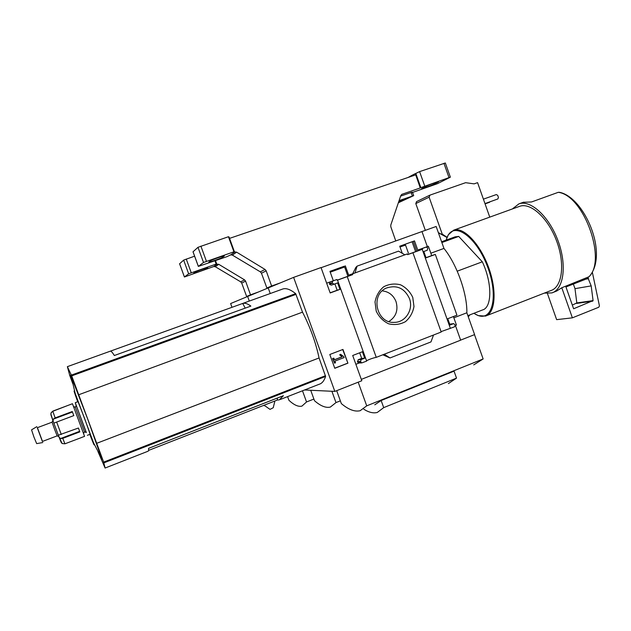 <?xml version="1.0" encoding="UTF-8"?>
<svg xmlns="http://www.w3.org/2000/svg" width="631" height="631" viewBox="0 0 631 631"><rect width="100%" height="100%" fill="white"/><g stroke="black" fill="none" stroke-linecap="round" stroke-linejoin="round"><path stroke-width="0.95" d="M405.575 245.191L403.895 245.617M402.27 253.299L399.731 246.208L413.289 241.342L416.815 251.225L407.634 254.561M329.958 271.369L344.321 266.195L347.933 276.268L337.143 280.188M321.084 267.702L436.155 226.474L443.956 248.425C456.844 264.247 467.35 293.841 466.845 312.787L474.599 334.604L460.63 340.117M231.987 307.313L230.623 303.55L247.636 296.483L249.3 301.074L247.636 296.483L268.214 287.925L270.242 293.525L268.214 287.925L293.62 277.372L334.832 391.409L361.808 380.753L352.705 355.498L362.407 351.743L364.718 358.179L361.153 359.567L360.561 361.942L361.863 362.88L366.643 361.098L337.522 280.148L336.907 279.517L333.334 280.756L329.95 271.354L344.321 266.195M336.907 279.517L332.829 281L332.064 282.806L334.036 284.226L337.632 282.909L339.959 289.377L330.179 292.965L321.029 267.552L293.62 277.372M399.731 246.208L414.496 240.884L417.769 250.073L422.305 248.488L422.565 249.221L416.815 251.225M422.565 249.221L407.665 254.648L407.397 253.907L404.842 254.798M414.496 240.884L413.289 241.342M345.315 265.817L348.683 275.179L352.429 273.878L352.705 274.627L347.933 276.268M352.705 274.627L337.522 280.148M412.769 297.406L413.983 306.485C412.863 312.653 410.016 317.716 405.441 321.668C400.141 324.5 394.549 325.21 388.649 323.813C383.12 321.132 378.986 316.912 376.234 311.17L375.019 301.989C376.179 295.765 379.081 290.694 383.719 286.766C389.059 283.997 394.659 283.335 400.519 284.794C405.985 287.507 410.063 291.711 412.769 297.406M366.524 360.758C369.829 359.11 373.071 357.974 376.257 357.351L347.239 276.615M376.257 357.351L441.203 332.024L412.911 252.731M407.397 253.907L352.429 273.878M333.334 280.756L326.653 283.177M332.868 280.984L326.661 283.193M352.784 273.688L348.683 275.179M355.001 272.939L352.674 273.751L355.829 267.434L357.075 266.132L355.001 272.939M441.061 331.63L454.517 326.826L455.259 325.052L453.681 323.616L450.013 325.004L447.773 318.718L456.947 315.177L435.327 254.427L431.699 255.594L428.37 246.232L417.769 250.073M427.321 246.603L421.965 231.545M334.832 391.409L304.568 389.982M347.918 363.18L342.956 349.44L329.8 354.496L334.777 368.291L347.918 363.18L342.688 349.542M450.4 328.435L422.218 249.348M435.327 254.427L426.075 257.819L423.819 251.501L427.25 250.255L427.802 247.975L426.114 247.1L422.305 248.488M428.37 246.232L426.114 247.1M441.866 242.541L458.705 236.412L455.014 236.885M523.28 202.299L531.602 201.952L558.277 192.313L559.65 192.337C584.495 197.329 609.12 254.506 589.062 276.741M589.046 276.725L561.795 287.752L556.621 291.057L553.032 292.461M455.416 325.478L460.654 340.172L361.311 379.381M455.345 325.509L456.45 325.075L453.405 316.541M453.681 323.616L449.714 324.168L453.397 323.687M433.521 335.022L430.973 341.915L390.037 357.951L384.2 354.251M390.037 357.951L382.82 354.796M355.868 364.276L359.11 363.014M360.561 361.942L357.564 362.099L358.944 363.022M357.564 362.099L358.156 359.749L361.689 358.376L359.678 352.8M426.02 257.677L431.699 255.594M357.075 266.132L398.54 251.138L404.881 254.821M330.131 281.931L329.532 284.265L331.291 285.133L333.965 284.25M330.131 292.816L337.159 290.244L334.887 283.918M358.187 382.181L366.721 405.851L483.141 358.952L473.715 364.892M366.721 405.851L360.167 410.71C354.788 412.004 348.525 409.637 341.355 403.611L336.686 390.676M381.148 400.519L383.703 407.634L456.521 378.119L454.036 371.146L381.148 400.519L374.775 404.81M245.222 308.125L242.706 303.448C244.844 302.777 247.557 303.653 250.862 306.09L114.353 355.513C112.428 352.445 111.111 350.994 110.393 351.151L67.375 366.658L71.705 375.871L103.665 462.113L105.093 468.036L97.9 451.441M264.073 405.236L270.013 409.377L273.239 407.736L274.745 401.655M263.663 405.394L264.263 405.749M282.357 289.156L282.814 288.99C286.151 287.91 290.434 289.463 295.671 293.652L302.509 312.164C310.215 327.095 315.737 342.357 319.065 357.958L325.604 376.439C324.121 380.895 321.952 383.514 319.105 384.287L280.353 399.455M430.855 253.212L443.956 248.425M453.863 317.811L466.845 312.787M474.496 334.643L483.141 358.952M72.77 383.656L69.702 375.342L67.375 366.658M242.407 303.558L110.362 351.159M302.509 312.164L78.701 394.761M319.065 357.958L96.701 443.317M148.522 450.431L277.459 399.999L279.273 399.873L283.406 395.684L148.593 448.341C148.703 450.329 148.451 451.315 147.835 451.307L105.196 467.997M72.123 380.785C70.246 375.161 69.946 373.726 71.216 376.486L87.709 419.063L101.552 458.169C102.19 460.496 101.544 459.321 99.611 454.651M77.692 401.789C73.937 391.236 73.101 388.42 75.176 393.326L93.562 442.836C95.005 447.371 93.751 444.547 89.807 434.38M277.459 399.999L277.23 398.098M544.324 293.115L551.896 292.91C563.751 289.345 567.151 265.154 558.033 240.774C549.073 216.338 530.49 199.546 518.919 203.868L512.348 208.964M486.438 315.713L550.902 290.544C562.134 287.16 565.321 264.263 556.7 241.223C548.236 218.137 530.671 202.22 519.699 206.305L519.289 206.455M475.474 314.293L478.235 315.618L485.507 316.076C495.398 313.236 497.196 290.434 488.41 266.905C479.749 243.337 463.28 226.561 453.673 230.165L448.294 234.803L446.685 238.329M473.834 313.323L477.691 315.311C492.393 321.597 498.671 296.373 487.708 267.158C476.997 237.863 455.424 221.828 448.073 235.395L446.101 240.119M467.863 315.642L482.478 309.971C492.101 307.699 492.417 283.122 482.321 261.802L457.23 271.18M458.705 236.412L482.321 261.802M456.521 378.119L448.396 383.577M383.703 407.634L377.275 412.461C373.339 413.479 368.851 412.406 363.811 409.235M343.721 356.578L340.511 354.259L339.943 354.78L342.144 356.846L334.462 359.812L333.862 358.163L332.884 358.542L334.54 363.14L335.518 362.762L334.927 361.113L344.076 357.58L343.721 356.578M339.943 354.78L340.511 354.259M333.862 358.163L332.592 358.566L334.54 363.14M339.652 354.803L342.144 356.846M341.852 356.87L334.43 359.733M334.745 368.196L347.618 363.196M364.718 358.179L361.689 358.376M339.959 289.377L337.159 290.244M409.44 298.51C413.699 309.387 405.575 322.425 394.438 322.362C376.431 323.798 369.829 294.346 386.724 287.925C396.994 284.747 404.566 288.272 409.44 298.51M382.252 290.867C388.83 291.625 393.421 295.213 396.039 301.634C398.413 310.263 396.016 316.888 388.854 321.526M561.795 287.752L572.38 317.835L556.637 319.649L547.432 293.533M572.38 317.835L598.732 307.258L599.442 305.909L592.343 272.229M591.184 285.898L588.108 278.279L565.944 286.947L573.618 308.764L593.077 300.608L591.184 285.898L574.991 288.659L573.366 284.037M572.325 305.104L576.821 302.927L574.991 288.659M415.616 251.659L412.09 241.776M81.762 437.393L84.578 436.368L72.455 403.73L52.807 411.12L51.174 412.674M78.394 428.031L79.837 431.88L78.425 428.023L58.336 435.216L53.745 422.888L53.114 421.129L53.272 419.165L72.455 412.011L73.788 415.6M79.837 431.88L62.753 438.356L60.481 438.577L59.062 437.125L58.336 435.216M81.785 437.433L64.906 443.814L62.177 443.538L58.959 436.873M53.193 421.374L50.945 414.875L51.079 412.871L52.815 411.286L69.655 404.763M53.84 423.141L73.811 415.592L72.273 411.515L55.142 417.903L53.272 419.165M87.378 435.303L90.154 434.246L84.68 418.661L78.047 401.655L75.255 402.688L76.193 405.607M86.187 432.503L75.255 402.688M86.344 432.574L76.264 405.465M83.623 433.473L84.467 431.754L75.365 407.295L76.28 405.425M54.629 429.411L52.065 422.186L37.276 427.715L42.38 441.455L57.145 435.879L54.629 429.411M42.498 441.408L37.403 427.668M42.774 442.544L36.661 443.617L33.987 437.165L31.55 429.853L36.866 426.635M72.273 411.515L72.455 412.011M489.759 217.127L477.572 182.651L474.126 183.858L465.615 182.69L430.011 195.105L429.112 197.188L442.181 233.959M416.586 201.581L415.797 203.561L425.333 230.347M331.89 391.275L335.984 402.586L330.368 407.066C325.911 408.162 320.619 406.048 314.498 400.724L310.712 390.274M335.984 402.586L340.354 400.843M497.843 198.962L484.979 203.592L497.843 198.962L498.451 197.511L497.678 195.318L496.297 194.577L483.409 199.151M485.089 203.916L489.806 201.865M485.081 203.884L489.64 202.251M280.361 282.877L271.614 286.017L266.195 270.849L265.059 269.453L236.641 252.171L233.92 251.801L203.521 262.472L198.339 266.408L226.86 256.683L230.638 254.9L232.35 255.09L260.335 271.858L261.455 273.215L266.881 287.996L275.447 284.92M400.622 196.115L412.138 192.132L410.986 192.983L410.844 192.573M229.108 237.13L229.566 238.376L415.443 174.961L415.301 173.683L420.262 187.943L401.773 194.38L400.788 195.626L390.794 225.038L390.81 226.766L395.763 240.939M408.659 177.279L408.186 177.437M411.317 175.686L408.62 177.169M415.032 173.77L411.309 175.663L411.53 176.301M415.301 173.683L419.607 171.616L445.336 162.987L450.36 177.137L420.853 187.636L415.797 173.407M234.503 252.006L229.069 237.027L228.446 236.728L197.992 247.313L193.015 251.801M233.92 251.801L228.446 236.728M271.614 286.017L266.881 287.996M222.443 257.338L224.36 255.965C225.251 255.098 211.63 259.862 210.557 260.792L208.798 262.11C207.993 262.93 221.268 258.292 222.443 257.338L222.104 256.407M434.128 184.149L438.498 181.886C439.468 181.089 428.354 185.057 425.822 186.405L421.611 188.614C420.711 189.371 431.549 185.506 434.128 184.149L433.797 183.219M410.986 192.983L437.528 183.653L450.368 177.169M420.262 187.943L420.853 187.636M424.695 185.924L419.607 171.616M302.494 390.794L306.54 401.963L313.891 399.06M306.54 401.963L301.926 406.119C298.376 406.995 294.046 405.055 288.935 400.306L287.594 396.623M258.465 291.979L250.507 294.835L245.593 281.126L244.568 279.872L218.76 264.326L216.157 264.089L188.637 273.775L184.41 276.993L213.696 266.542L215.25 266.708L240.695 281.844L241.712 283.067L246.634 296.46L254.435 293.652M216.796 264.192L215.494 260.619M216.157 264.089L214.958 260.8M194.608 256.178L183.653 260.114L179.614 263.774M250.507 294.835L246.634 296.46M206.14 268.845L207.702 267.725C208.451 267.008 196.044 271.362 195.192 272.119L193.756 273.184C193.086 273.862 205.201 269.618 206.14 268.845L205.872 268.096M398.579 202.117L403.154 199.798L398.958 201.013M398.366 202.756L413.699 195.634L399.092 200.611M588.147 277.451C607.598 262.007 584.33 195.444 558.277 192.313M295.671 293.652L71.406 375.09M296.073 294.346L71.705 375.871M325.478 375.697L103.665 462.113M325.604 376.439L103.926 462.846M360.364 361.405L357.375 361.563M361.153 359.567L358.156 359.749M332.261 283.343L329.532 284.265M332.064 282.806L329.335 283.729M588.628 278.618L585.97 279.107M593.077 300.608L576.821 302.927M592.785 301.121L576.537 303.432M61.286 434.499L56.648 422.013M64.906 443.814L62.753 438.356M55.142 417.903L52.815 411.286M58.367 435.327L53.793 423.015M60.481 438.577L79.624 431.32M447.071 237.28L442.363 234.204M468.257 316.762L469.85 314.869M447 237.477L438.379 232.729M429.112 197.188L415.797 203.561M402.184 194.182L401.608 194.49M266.195 270.849L261.455 273.215M265.059 269.453L260.335 271.858M236.641 252.171L232.35 255.09M234.89 251.974L230.638 254.9M448.988 177.54L443.948 163.326M206.432 261.289L200.895 246.106M203.521 262.472L197.992 247.313M198.363 266.385L193.031 251.745M245.593 281.126L241.712 283.067M244.568 279.872L240.695 281.844M218.76 264.326L215.25 266.708M217.174 264.152L213.696 266.542M412.374 196.004L411.262 192.889M191.24 272.734L186.24 259.041M188.637 273.775L183.653 260.114M184.433 276.977L179.598 263.726M399.589 201.652L399.313 200.887M404.219 245.506L400.022 247.013M344.605 267L330.242 272.174M455.353 236.759L441.59 241.76M282.814 288.99L242.706 303.448M93.562 442.836L101.552 458.169M71.216 376.486L75.176 393.326M523.691 202.149L518.919 203.868M519.699 206.305L453.673 230.165M477.691 315.311L478.235 315.618M448.073 235.395L448.294 234.803M361.863 362.88L358.85 363.022M332.829 281L330.092 281.947M408.399 253.102L405.236 244.244M50.811 413.826L53.114 421.129M59.062 437.125C61.862 444.161 60.955 442.118 62.177 443.538M84.467 431.754L86.368 432.582M75.365 407.295L73.606 406.514M57.137 435.871L58.864 436.62M52.065 422.21L52.886 420.498M468.273 316.794L470 314.814M447.103 237.209L438.348 232.642M429.806 195.192L416.468 201.636M198.339 266.408L192.999 251.777M413.691 195.61L412.564 192.439M184.41 276.993L179.575 263.75"/></g></svg>
